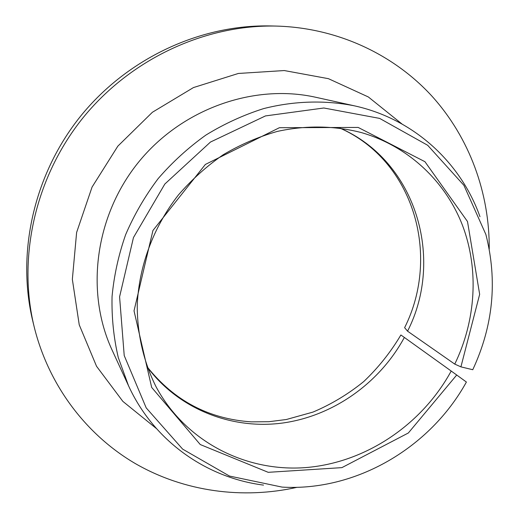 <?xml version="1.0" encoding="UTF-8"?>
<svg xmlns="http://www.w3.org/2000/svg" width="519" height="519" viewBox="0 0 519 519"><rect width="100%" height="100%" fill="white"/><g stroke="black" fill="none" stroke-linecap="round" stroke-linejoin="round"><path stroke-width="0.78" d="M460.917 366.862L479.66 294.338L467.502 221.535L424.944 161.701L358.155 127.427L279.397 127.713L205.349 164.458L152.943 230.481L134.025 310.836L151.684 387.434L200.256 444.543L268.213 472.322L341.904 467.632L408.349 432.982L456.714 375.01L466.399 382.036C430.082 447.916 355.878 491.493 282.109 487.101L229.469 476.053L182.643 449.123L146.209 407.895L124.216 355.56L119.584 296.823L133.461 237.559L164.828 184.037L210.487 142.037L265.469 115.919L323.85 107.997L379.655 118.403L427.669 145.275L463.915 185.328L485.862 234.432C497.637 280.545 493.271 325.64 472.764 369.723L460.917 366.862L454.761 364.111L407.558 331.167L404.619 327.677C441.046 255.251 413.598 160.462 339.757 128.037M454.761 364.111C475.839 320.684 479.219 269.614 462.539 225.473C445.594 181.533 408.485 146.183 361.302 132.559C334.496 125.65 305.788 125.17 277.315 131.424C258.481 136.782 240.44 144.561 223.189 154.753C206.64 166.229 191.706 179.632 178.4 194.982C153.416 226.998 138.93 266.104 137.243 305.114C137.172 334.268 143.724 362.223 156.154 386.96C185.731 441.87 245.87 472.212 305.685 467.587C365.623 462.76 421.895 424.795 451.199 371.033L456.714 375.01M147.234 367.017C178.601 409.115 231.442 429.758 282.252 423.082C333.127 416.16 379.642 383.139 404.353 337.447L400.889 334.982C390.645 352.232 378.254 367.77 363.702 381.595C348.139 394.2 331.219 404.372 312.951 412.099L286.326 419.514L268.907 421.707L251.449 421.863C208.859 419.041 174.105 400.707 147.175 366.862M489.242 249.088C489.605 193.464 469.779 137.97 431.802 95.996C393.564 54.372 337.454 27.818 276.588 26.086C205.355 24.367 130.814 58.712 82.884 117.956C35.143 177.355 17.374 257.476 34.15 326.73C48.734 385.851 86.582 435.058 135.368 463.603C184.433 491.83 242.873 499.44 297.153 487.296M276.588 26.086L270.957 25.95C200.892 24.263 127.68 57.979 80.627 116.139C33.761 174.449 16.323 253.136 32.82 321.255L34.15 326.73M479.978 216.676C460.768 162.453 413.688 118.767 354.218 105.792C324.952 100.024 294.052 100.887 263.626 108.607C243.534 114.971 224.312 123.782 205.952 135.044C188.339 147.604 172.399 162.136 158.133 178.64C145.028 196.072 134.207 214.73 125.663 234.607C118.546 254.939 114.011 275.589 112.052 296.576C111.585 317.479 113.667 337.817 118.293 357.597L128.498 385.708C153.773 441.079 206.452 477.83 263.516 485.109M404.353 337.447L451.199 371.033M407.558 331.167C444.627 258.65 416.206 161.195 339.919 128.063M354.218 105.792L315.863 97.3C253.785 83.377 181.605 108.776 138.223 162.583C94.828 216.378 85.304 292.307 112.072 350.02L128.498 385.708M401.978 123.983L368.341 96.962L328.436 78.68L284.282 70.552L238.37 73.458L193.457 87.568L152.391 112.266L117.839 146.15L92.051 187.1L76.617 232.467L72.349 279.352L79.238 324.836L96.534 366.258L122.86 401.388L156.394 428.532"/></g></svg>
